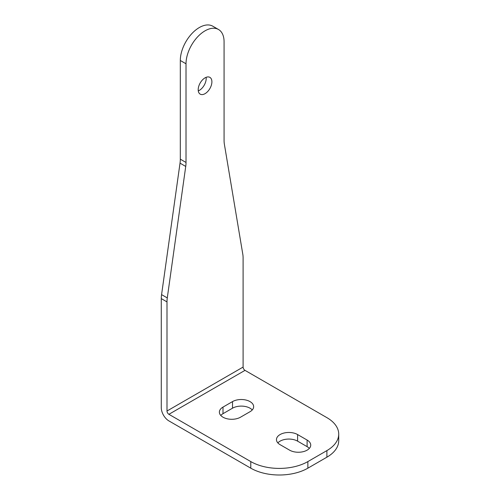 <?xml version="1.0" encoding="UTF-8"?>
<svg xmlns="http://www.w3.org/2000/svg" width="500" height="500" viewBox="0 0 500 500"><rect width="100%" height="100%" fill="white"/><g stroke="black" fill="none" stroke-linecap="round" stroke-linejoin="round"><path stroke-width="0.75" d="M240.506 417.2L250.025 411.706A12.381 7.144 -0 0 0 253.65 406.656A12.381 7.144 -0 0 0 246.006 400.056A12.381 7.144 -0 0 0 232.519 401.6L223 407.094A12.381 7.144 -0 0 0 219.375 412.15A12.381 7.144 -0 0 0 227.019 418.75A12.381 7.144 -0 0 0 240.506 417.2M252.25 409.95A12.381 7.144 -0 0 0 232.519 408.194L223 413.688A12.381 7.144 -0 0 0 220.775 415.444M280.087 444.663L289.6 450.156A12.381 7.144 -0 0 0 303.087 451.706A12.381 7.144 -0 0 0 310.731 445.106A12.381 7.144 -0 0 0 307.106 440.05L297.594 434.556A12.381 7.144 -0 0 0 284.1 433.013A12.381 7.144 -0 0 0 276.462 439.613A12.381 7.144 -0 0 0 280.087 444.663M309.337 448.4A12.381 7.144 -0 0 0 307.106 446.644L297.594 441.15A12.381 7.144 -0 0 0 277.856 442.906M307.869 461.581L307.869 468.175L326.894 457.188L326.894 450.6A40.362 23.306 -0 0 0 338.719 434.119A40.362 23.306 -0 0 0 326.894 417.644L245.006 370.363A2.694 1.556 60 0 1 243.1 367.069L243.1 257.956A26.906 15.537 120 0 0 242.812 254.306L224.363 144.137A26.906 15.537 -60 0 1 224.075 140.494L224.075 41.812A26.906 15.537 120 0 0 218.5 29.494A26.906 15.537 120 0 0 205.05 30.825A26.906 15.537 120 0 0 186.019 63.781L186.019 162.463A26.906 15.537 -60 0 1 185.731 166.444L167.281 297.913A26.906 15.537 120 0 0 166.994 301.9L166.994 411.012A2.694 1.556 -120 0 0 168.894 414.306L250.781 461.581A40.362 23.306 -0 0 0 307.869 461.581L326.894 450.6M166.994 301.9L161.281 298.6L161.281 407.713A10.762 6.212 -120 0 0 168.894 420.894L250.781 468.175L250.781 461.581M338.719 434.119L338.719 440.712A40.362 23.306 180 0 1 326.894 457.188M307.869 468.175A40.362 23.306 180 0 1 250.781 468.175M198.281 90.887A9.688 5.594 120 0 0 206.106 77.331M161.281 298.6A26.906 15.537 -60 0 1 161.575 294.619L167.281 297.913M185.731 166.444L180.025 163.15L161.575 294.619M180.025 163.15A26.906 15.537 120 0 0 180.312 159.169L186.019 162.463M186.019 63.781L180.312 60.487L180.312 159.169M180.312 60.487A26.906 15.537 -60 0 1 199.338 27.531A26.906 15.537 -60 0 1 212.794 26.2L218.5 29.494M205.05 77.844A9.688 5.594 120 0 0 198.719 86.381A9.688 5.594 120 0 0 200.206 94.144A9.688 5.594 120 0 0 209.894 88.55A9.688 5.594 120 0 0 209.894 77.369A9.688 5.594 120 0 0 205.05 77.844M223 407.094L223 413.688M232.519 401.6L232.519 408.194M297.594 434.556L297.594 441.15M307.106 440.05L307.106 446.644M245.006 370.363L168.894 414.306M243.1 367.069L166.994 411.012"/></g></svg>
